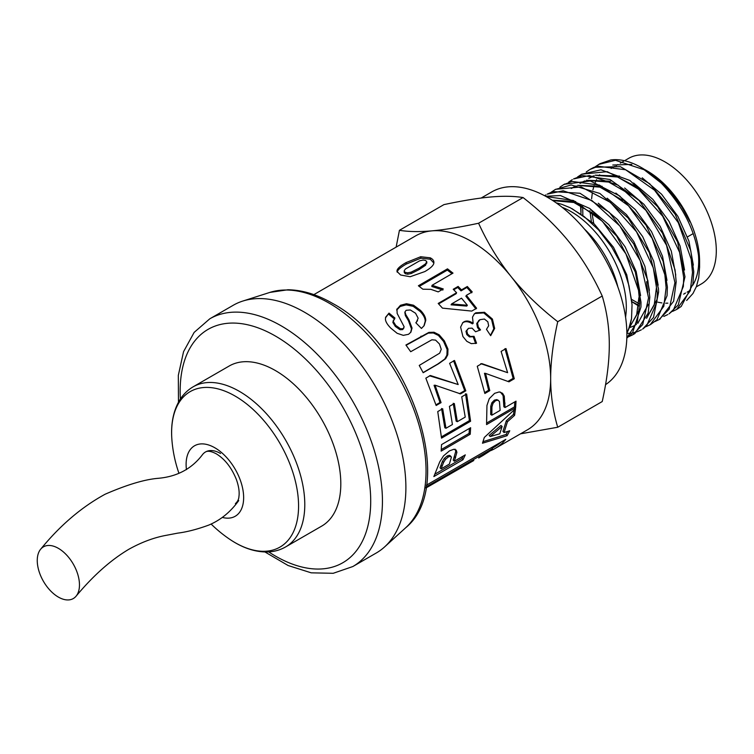 <?xml version="1.0" encoding="UTF-8"?>
<svg xmlns="http://www.w3.org/2000/svg" width="754" height="754" viewBox="0 0 754 754"><rect width="100%" height="100%" fill="white"/><g stroke="black" fill="none" stroke-linecap="round" stroke-linejoin="round"><path stroke-width="1.13" d="M220.517 453.465A29.849 17.238 -120 0 0 202.204 455.03A29.849 17.238 -120 0 0 202.195 455.039C191.591 468.828 177.049 476.575 158.576 478.281C144.947 479.337 127.134 484.652 105.126 494.228C81.602 507.056 60.131 525.368 40.707 549.157A29.849 17.238 -120 0 0 46.795 586.414A29.849 17.238 -120 0 0 76.013 596.263A29.849 17.238 -120 0 0 76.946 571.881A29.849 17.238 -120 0 0 58.416 548.365A29.849 17.238 -120 0 0 40.707 549.157M211.111 524.03A132.666 132.666 0 0 0 229.216 538.94A89.773 51.828 -120 0 0 229.235 538.95A89.773 51.828 -120 0 0 298.499 509.45A89.773 51.828 -120 0 0 235.267 396.152A89.773 51.828 -120 0 0 171.893 439.629L171.893 439.629C170.696 424.342 173.184 411.345 179.367 400.638C182.892 394.728 187.501 390.12 193.184 386.793A92.45 53.374 -120 0 1 239.583 391.477A92.45 53.374 -120 0 1 299.847 472.956A92.45 53.374 -120 0 1 285.634 546.923L321.666 526.132A92.45 53.374 60 0 0 340.808 484.002A92.45 53.374 60 0 0 300.535 390.845A92.45 53.374 60 0 0 229.216 366.001L193.184 386.793M222.336 517.414A40.688 23.487 -120 0 0 243.401 493.191A40.688 23.487 -120 0 0 214.956 447.848A40.688 23.487 -120 0 0 186.445 469.638M178.472 402.202L178.33 375.332L183.552 351.675L194.146 332.401L209.782 318.81L233.24 305.266A143.034 82.582 60 0 1 242.713 301.091A143.034 82.582 60 0 1 349.338 350.054A143.034 82.582 60 0 1 405.888 487.838A143.034 82.582 60 0 1 384.625 546.895A143.034 82.582 60 0 1 376.265 553.002L352.815 566.546L333.221 573.294L311.232 572.833L288.141 565.528L264.946 551.966M591.343 221.356L589.911 210.724M642.483 168.208L654.359 176.229L669.25 190.319L681.569 206.605L689.995 221.846A75.193 43.412 -120 0 0 646.423 170.479A75.193 43.412 -120 0 0 644.953 169.659M667.874 303.165L665.716 303.212M661.889 302.929L658.063 302.241M593.718 223.476L591.843 212.081M591.607 198.858L592.352 192.656M592.917 189.876L594.114 185.55M595.33 182.327L596.574 179.659M598.874 175.833L599.628 174.777M612.795 165.032L631.843 164.419M638.619 305.247L631.814 301.628L626.744 274.739L613.492 247.284L594.19 223.91L571.984 208.632M580.976 213.571L581.032 205.512M638.761 303.485L631.729 299.47M582.851 214.815L582.672 206.351M642.21 177.812L661.578 194.23L677.855 216.323L688.92 241.063L693.36 265.106M588.789 178.321L594.209 175.946M596.348 175.362L617.592 177.02L640.542 190.338M681.776 261.129L682.86 272.241M590.523 177.331L593.483 175.852M595.189 175.182L619.59 176.097M633.577 182.996L652.86 199.386L669.071 221.403L680.099 246.058L684.547 270.017M580.005 183.401L585.377 181.026M587.554 180.423L608.732 182.063L631.616 195.314M581.73 182.393L584.661 180.932M586.414 180.263L610.844 181.196M624.642 187.991L643.963 204.362L660.212 226.379L671.286 251.063L675.754 275.059M655.405 276.426L656.47 287.472L654.227 304.927L646.894 317.491M571.202 188.472L576.612 186.097M578.77 185.512L599.93 187.143L622.804 200.366M657.186 299.178L646.583 318.311M572.936 187.482L575.905 186.012M577.63 185.343L602.135 186.313M615.877 193.071L635.236 209.499L651.494 231.591L662.54 256.322L666.97 280.356M648.383 304.286L637.78 323.4M636.423 324.399L633.2 326.331M634.161 325.756L630.259 327.387M607.14 198.198L626.433 214.57L642.653 236.577L653.69 261.233L658.157 285.201M638.883 297.623L636.64 315.087L629.298 327.66M646.649 281.666L647.677 292.543M639.59 309.347L629.006 328.452M598.28 203.231L617.601 219.612L633.85 241.648L644.915 266.351L649.373 290.347M552.899 200.63L573.869 202.487L596.461 215.644M552.286 200.234L575.754 201.544M589.524 208.321L608.864 224.749L625.113 246.822L636.159 271.544L640.589 295.559M626.828 338.112L632.54 332.778L640.947 307.057L641.004 302.203L635.292 271.996L616.753 236.19L589.666 208.434L560.439 195.54L545.604 196.257M626.876 333.117L628.478 329.781L631.503 318.678M631.55 318.452A82.299 47.511 60 0 1 626.866 332.637M546.132 196.549L573.445 200.479L602.389 221.28L625.914 253.881L638.525 290.337L639.741 302.919L637.347 321.769L626.838 337.915M633.379 334.437L634.896 333.532L648.195 313.127L649.797 297.142L647.856 280.639L633.784 244.042L609.232 212.317L579.996 193.26L552.974 191.582L547.168 194.155L563.2 190.781L591.984 200.573L619.863 226.002L640.287 260.846L648.544 297.849L642.71 324.578L632.587 334.88L628.638 336.746M544.567 195.701L545.905 194.89M551.108 192.251L555.623 189.292L581.164 186.964L610.42 202.392L636.499 231.77L653.294 267.906L657.328 292.769L656.932 302.015L646.687 325.766L642.653 329.083L653.492 317.462L658.6 292.043L658.459 288.688L649.326 252.59L628.139 218.019L599.864 193.458L571.202 184.966L555.246 189.49M626.857 336.934L628.497 336.482M629.213 336.256L633.049 334.606M627.931 336.991L626.847 337.34M650.664 324.456L656.96 319.743L667.045 295.7L667.384 286.963L663.134 261.355L646.018 225.144L619.684 195.955L590.335 180.951L564.209 184.315M641.39 329.809L637.46 331.647M636.734 331.901L632.361 332.995M631.56 333.117L626.885 333.409M559.892 187.19L563.492 184.739L572.032 181.422L599.534 185.116L628.497 205.767L652.116 238.283L664.849 274.748L666.121 287.689L663.812 306.275L650.184 324.738L646.206 326.595M659.731 319.215L673.624 301.232L676.178 281.883L675.056 269.857L662.587 233.278L639.072 200.479L610.033 179.509L582.371 175.55L573.549 178.934L589.317 175.541L618.073 185.154L645.99 210.451L666.517 245.238L674.924 282.618L669.213 309.131L658.968 319.649L655.028 321.506M568.676 182.11L572.286 179.659M577.479 177.03L581.786 174.174L607.262 171.667L636.517 186.935L662.662 216.191L679.571 252.307L683.718 277.538L683.35 286.482L673.237 310.375L669.034 313.843L678.298 304.918L684.981 276.812L677.573 241.949L657.667 206.7L629.929 180.498L600.929 169.801L581.626 174.259M693.765 271.732L690.777 250.686L675.141 214.211L649.646 183.703L620.297 166.643L594.048 167.294L590.75 168.99M667.771 314.569L663.831 316.416M586.273 171.959L589.873 169.499L598.167 166.238L625.622 169.763L654.613 190.262L678.308 222.694L691.173 259.159L692.502 272.458L690.278 290.78L676.564 309.508L672.596 311.364M453.211 403.267L456.161 421.156L457.329 421.684L465.237 417.085L461.731 396.821L466.632 393.974L470.59 421.241L441.524 438.131L437.754 411.58L442.664 408.725L445.982 428.272L452.428 424.53L449.431 406.368L454.332 403.513L457.329 421.684M441.552 408.489L444.822 427.754L445.982 428.272M465.52 393.758L469.422 420.619L441.467 436.849M469.422 420.619L470.59 421.241M406.104 345.275L428.272 333.127L433.343 332.966L438.432 335.455L443.578 341.439L447.122 349.554L446.905 355.153L444.747 359.055L437.754 364.05L423.098 372.58M445.652 358.697L438.658 363.711L423.173 372.721L419.243 365.426L439.657 353.183L441.241 349.319L439.478 344.003L435.586 340.12L431.882 339.8L410.694 351.713L405.916 345.012L428.922 332.382L434.021 332.241L439.148 334.795L444.36 340.874L447.97 349.102L447.782 354.766L445.652 358.697L444.747 359.055M397.179 272.175L397.245 271.892C397.773 269.838 400.789 267.227 406.293 264.06L420.892 258.188L430.308 259.216L433.852 263.061M404.182 272.42L405.313 273.73L407.735 274.22L411.25 273.504L419.083 269.593L425.576 265.257L426.783 261.958M426.764 261.732L425.605 260.488L423.164 260.026L419.629 260.827L405.322 269.065L404.069 271.12L405.218 272.326L407.66 272.835L411.203 272.128L419.036 268.207L425.529 263.872L426.764 261.732L426.839 263.127M424.822 271.581L410.167 276.727L400.61 274.993L396.972 271.449L397.047 270.441C397.547 268.377 400.553 265.766 406.057 262.599L420.694 256.737L430.214 257.811C433.041 259.178 434.238 261.016 433.814 263.297C433.38 265.578 430.383 268.339 424.822 271.581M433.899 262.392L433.814 263.297M500.439 392.099L503.106 395.614L503.87 406.811L505.048 407.528L516.019 401.166L515.642 407.688L486.556 424.577L486.952 405.445L489.252 398.696L494.624 393.324L499.289 391.91L502.532 393.277L504.266 396.161L505.048 407.528M514.803 401.863L514.482 406.877L486.688 423.003M496.716 399.611L498.337 400.308L496.716 399.611L494.398 400.138L491.862 402.759L490.76 406.283L490.684 414.474L491.853 415.19L500.109 410.402L499.468 401.524L497.885 400.157L495.557 400.676L493.031 403.315L491.928 406.877L491.853 415.19M503.106 395.614L504.266 396.161M514.482 406.877L515.642 407.688M474.04 314.201L475.077 313.485L483.757 312.91L491.589 319.555L493.776 328.829L490.486 335.389M462.466 322.976L463.116 322.542C465.689 321.044 468.781 321.477 472.4 323.862L473.173 323.287L472.485 317.17L474.379 313.853L475.783 312.816L484.502 312.288L492.409 319.055L494.662 328.452L490.675 335.681L486.481 329.328L488.667 325.775L487.829 321.788L484.398 319.036L479.987 319.677L478.611 320.638M479.987 319.677L477.508 322.966L478.3 327.01L480.534 329.903L475.567 331.779L472.108 328.15L468.47 328.32L465.981 331.27L466.773 334.55L469.459 336.915L473.182 336.727L475.642 343.56M479.214 320.243L476.726 323.513L477.489 327.509L479.685 330.356M473.182 336.727L474.04 336.303L476.556 343.23L471.307 343.645L466.83 341.326L462.909 336.529L460.609 327.104L462.824 322.637L463.842 321.892C466.415 320.393 469.525 320.855 473.173 323.287M468.47 328.32L466.783 330.733L467.593 334.06L470.308 336.473L474.04 336.303M500.986 442.127A110.282 63.666 60 0 1 494.341 447.018L492.192 448.253M426.33 485.227L505.821 439.328A111.941 64.627 60 0 1 495.171 448.451A111.941 64.627 60 0 1 489.789 451.015M491.665 447.499L492.456 448.63L426.057 486.971M482.871 455.557L489.035 451.608A111.941 64.627 -120 0 0 492.456 448.63M419.262 286.407L447.339 270.092L447.499 268.848L453.003 273.118L432.061 285.295L431.816 286.482L442.909 290.045M447.339 270.092L452.014 273.693M432.061 285.295L443.258 288.952L438.215 291.883L430.93 289.366L422.862 289.206L418.385 285.766L447.499 268.848M455.067 449.177L455.774 451.354L453.229 460.11L454.323 461.231L465.303 454.869L462.975 459.723L433.861 476.575L439.789 461.759L443.512 455.906L449.469 450.873L453.814 449.271L456.208 450.129L456.905 452.343L454.323 461.231M463.154 456.113L461.919 458.526L435.171 474.012M450.27 456.208L449.309 455.293L447.197 455.963L444.36 458.375L442.457 461.354L440.025 467.753L441.118 468.875L449.375 464.096L451.401 457.226L450.44 456.283L448.338 456.943L445.491 459.374L443.578 462.381L441.118 468.875M451.401 457.226L449.309 455.293M455.774 451.354L456.905 452.343M461.919 458.526L462.975 459.723M425.869 488.026L473.785 460.515M453.729 289.772L457.706 287.462L461.024 290.874L466.858 287.481L471.702 292.825M438.639 303.9L456.142 293.721L456.594 292.731L453.229 289.272L458.112 286.426L461.486 289.885L467.32 286.492L472.23 291.921L466.396 295.323L476.613 308.263L471.75 311.091L442.466 308.132L438.197 303.438L456.594 292.731M466.396 295.323L465.868 296.218L475.934 308.97M451.599 303.928L451.071 304.833L466.745 306.077L467.367 305.276L461.505 298.16L451.599 303.928L467.367 305.276M466.858 287.481L467.32 286.492M461.024 290.874L461.486 289.885M457.706 287.462L458.112 286.426M480.788 363.673L507.612 372.674L501.108 351.421L506 348.574L514.294 378.744L508.997 381.826L485.548 373.381L489.77 390.629L484.86 393.484L477.263 366.265L481.815 363.617L507.612 372.674M485.548 373.381L484.473 373.277L488.63 390.27L484.681 392.57M504.973 348.64L513.144 378.367L507.857 381.439M488.63 390.27L489.77 390.629M513.144 378.367L514.294 378.744M507.8 431.382L506.066 434.464L483.041 441.674M514.134 410.035L513.436 414.436L506.311 420.789L502.956 431.429L504.049 432.551L509.761 430.76L507.103 435.699L482.485 443.22L484.313 437.452L515.548 408.659L514.586 415.36L507.451 421.75L504.049 432.551M502.107 426.444L500.976 425.454L489.11 435.473L490.232 436.519L499.779 433.823L502.107 426.444L490.232 436.519M506.066 434.464L507.103 435.699M506.311 420.789L507.451 421.75M513.436 414.436L514.586 415.36M385.483 317.868L389.007 313.108L394.936 318.047L393.258 321.383L395.775 325.455L400.515 328.782L403.164 328.678L404.135 326.774L397.141 313.391L396.972 308.933L396.689 310.082L400.195 306.454L406.199 304.87L413.173 306.322L420.138 311.449C423.503 314.955 425.199 318.226 425.218 321.279L423.889 326.001M393.399 320.111L392.872 322.448L395.341 326.463L400.035 329.734L402.664 329.611L403.908 327.924M388.734 314.267L394.578 319.121M404.823 312.363L405.36 315.568L408.432 320.704L411.496 328.951L410.628 332.523M416.048 322.976L418.15 318.197L415.567 313.259L410.336 309.969L406.161 310.299L404.992 311.864L405.746 314.512L408.885 319.715L412.042 328.065L410.911 332.128L408.564 334.286L403.315 335.36L397.141 333.306L390.874 328.216C387.452 324.748 385.643 321.769 385.435 319.291L385.614 317.255L389.007 313.108M396.802 309.489L400.459 305.285L406.481 303.721L413.512 305.219L420.562 310.431C423.984 313.994 425.718 317.311 425.756 320.393L424.163 325.605L421.448 328.442L415.84 322.769L417.546 320.657M429.46 375.775L458.187 384.549L449.61 363.324L454.502 360.478L465.812 390.808L460.524 393.88L435.077 385.19L441.071 402.636L436.151 405.492L425.84 378.159L430.402 375.511L458.187 384.549M435.077 385.19L434.068 385.303L439.978 402.495L435.963 404.823M453.559 360.761L464.709 390.629L459.422 393.711M439.978 402.495L441.071 402.636M464.709 390.629L465.812 390.808M469.403 428.423L469.063 433.418L441.288 449.535M441.542 444.606L470.628 427.716L470.232 434.229L441.147 451.118L441.542 444.606M469.063 433.418L470.232 434.229M495.171 448.451L527.489 429.799A111.941 64.627 -120 0 0 550.665 378.555A111.941 64.627 -120 0 0 511.089 276.558A111.941 64.627 -120 0 0 431.938 230.856A111.941 64.627 -120 0 0 415.548 235.917L313.843 294.635M625.631 317.604L625.688 316.284A77.945 45.004 60 0 1 625.556 317.114M556.198 202.864L561.702 204.277L570.288 207.765L583.992 216.407L598.638 229.989L611.909 247.35L621.013 263.796L625.547 274.72L628.987 285.775L632.041 304.607L631.541 318.452M562.173 207.322A77.945 45.004 60 0 1 571.193 211.676A77.945 45.004 60 0 1 625.688 316.284M396.133 247.123L399.432 230.309C408.498 231.789 419.328 231.968 431.938 230.856C444.596 229.716 460.147 227.18 478.583 223.241C487.649 243.052 498.488 260.827 511.089 276.558C523.747 292.25 539.298 307.302 557.734 321.704C553.05 342.75 550.693 361.703 550.665 378.555C550.693 395.388 553.05 411.609 557.734 427.245L520.514 433.823M686.658 300.469L692.973 293.494L696.451 286.473L698.722 277.868L699.599 267.123C698.261 236.662 685.452 208.622 661.154 182.986A82.299 47.511 -120 0 0 641.4 167.586A82.299 47.511 -120 0 0 610.693 159.971M595.066 166.87L599.93 163.693L610.806 159.952M699.589 267.123L699.589 261.431A73.798 42.61 60 0 0 647.413 171.054L646.423 170.479M557.734 427.245L602.229 401.552C606.951 380.233 609.307 361.289 609.298 344.701C609.307 328.113 606.951 311.883 602.229 296.02C593.012 275.945 582.173 258.179 569.722 242.703C557.291 227.218 541.749 212.166 523.078 197.557C513.86 196.068 503.022 195.889 490.571 197.011C478.14 198.113 462.588 200.649 443.927 204.626L399.432 230.309M638.544 305.964L631.824 301.713M580.957 213.137L580.514 205.258M598.667 164.429L615.434 160.3L644.161 169.744L661.154 182.986M677.573 308.914L681.211 306.444L692.907 284.173L693.765 271.76M698.119 251.648A72.554 41.885 60 0 1 698.713 260.922A72.554 41.885 60 0 1 692.709 285.257M685.471 293.004A72.554 41.885 60 0 1 683.68 294.135L685.348 293.174M523.078 197.557L478.583 223.241M602.229 296.02L557.734 321.704M481.156 198.038L491.768 191.912A111.941 64.627 60 0 1 578.026 221.902A111.941 64.627 60 0 1 626.885 334.55A111.941 64.627 60 0 1 605.547 384.653M624.548 160.734L628.723 158.321A72.554 41.885 60 0 1 684.632 177.755A72.554 41.885 60 0 1 716.3 250.771A72.554 41.885 60 0 1 701.277 283.985L696.3 286.85M235.38 503.653C237.604 501.655 238.792 499.271 238.943 496.518C239.583 491.872 238.745 486.255 236.445 479.657C231.676 467.782 224.984 459.186 216.37 453.87C211.365 451.241 207.746 450.6 205.531 451.957A29.849 17.238 -120 0 0 202.195 455.039M180.404 398.989A134.74 77.794 60 0 1 275.691 336.19A134.74 77.794 60 0 1 370.648 505.076A134.74 77.794 60 0 1 268.688 551.9M209.782 318.81A143.034 82.582 60 0 1 281.562 326.048A143.034 82.582 60 0 1 382.438 501.372A143.034 82.582 60 0 1 352.815 566.546M242.713 301.091L269.828 292.42A136.926 79.057 60 0 1 329.479 303.353A136.926 79.057 60 0 1 426.048 471.203A136.926 79.057 60 0 1 405.69 527.743L384.625 546.895M437.754 364.05L438.658 363.711M446.905 355.153L447.782 354.766M447.122 349.554L447.97 349.102M443.578 341.439L444.36 340.874M438.432 335.455L439.148 334.795M433.343 332.966L434.021 332.241M428.272 333.127L428.922 332.382M420.496 336.906L421.147 336.143M430.308 259.216L430.214 257.811M420.892 258.188L420.694 256.737M406.293 264.06L406.057 262.599M397.245 271.892L397.047 270.441M425.576 265.257L425.529 263.872M419.083 269.593L419.036 268.207M411.25 273.504L411.203 272.128M407.735 274.22L407.66 272.835M405.313 273.73L405.218 272.326M490.703 411.269L491.881 411.938M490.76 406.283L491.928 406.877M491.862 402.759L493.031 403.315M494.398 400.138L495.557 400.676M503.879 402.476L505.057 403.126M501.372 392.787L502.532 393.277M493.776 328.829L494.662 328.452M491.589 319.555L492.409 319.055M483.757 312.91L484.502 312.288M475.077 313.485L475.783 312.816M463.116 322.542L463.842 321.892M469.459 336.915L470.308 336.473M466.773 334.55L467.593 334.06M465.981 331.27L466.783 330.733M477.489 327.509L478.3 327.01M476.726 323.513L477.508 322.966M440.996 465.293L442.098 466.387M442.457 461.354L443.578 462.381M444.36 458.375L445.491 459.374M447.197 455.963L448.338 456.943M454.511 456.764L455.623 457.838M425.218 321.279L425.756 320.393M420.138 311.449L420.562 310.431M413.173 306.322L413.512 305.219M406.199 304.87L406.481 303.721M400.195 306.454L400.459 305.285M402.664 329.611L403.164 328.678M400.035 329.734L400.515 328.782M395.341 326.463L395.775 325.455M392.872 322.448L393.258 321.383M411.496 328.951L412.042 328.065M408.432 320.704L408.885 319.715M405.36 315.568L405.746 314.512M584.435 229.056A73.798 42.61 60 0 1 617.865 286.972M238.716 500.581C230.554 511.985 220.517 520.175 208.604 525.152C197.265 529.289 186.973 531.956 177.718 533.135L166.728 535.236C154.363 537.423 141.752 542.098 128.896 549.242C110.753 560.024 93.128 575.698 76.022 596.263M229.235 538.95C241.874 547.63 254.381 551.975 266.737 551.975C273.617 551.871 279.923 550.184 285.634 546.923M171.893 439.629A132.666 132.666 0 0 0 178.905 473.173M269.828 292.42L287.915 289.762C302.411 289.979 317.311 294.541 332.608 303.428C408.951 344.286 458.47 484.869 405.69 527.743M632.587 334.889L633.85 334.154M563.492 184.73L564.755 184.004M658.977 319.658L660.24 318.923M589.873 169.499L591.136 168.773M449.931 455.539L451.052 456.528M478.677 457.98L483.191 455.369M643.237 168.642L641.4 167.586M677.054 309.215L677.827 308.772M687.101 292.166L690.428 290.243M611.136 168.472L614.849 166.332M616.122 165.597L617.875 164.579M620.335 163.166L623.643 161.252M687.507 236.879L693.237 233.57"/></g></svg>
